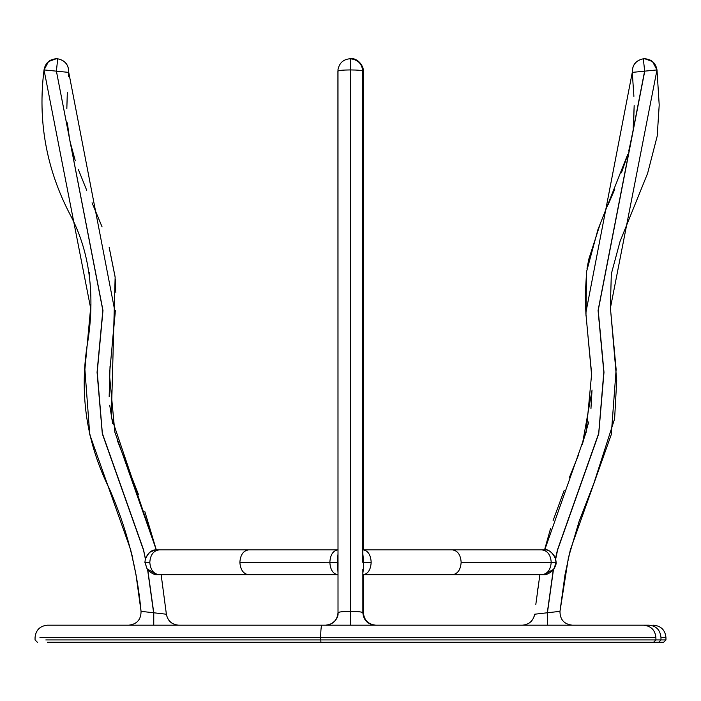 <?xml version="1.0" encoding="UTF-8"?>
<svg xmlns="http://www.w3.org/2000/svg" width="701" height="701" viewBox="0 0 701 701"><rect width="100%" height="100%" fill="white"/><g stroke="black" fill="none" stroke-linecap="round" stroke-linejoin="round"><path stroke-width="1.05" d="M365.931 549.873L362.846 549.873L365.931 549.873M337.908 71.081L338.005 549.873L248.61 549.873L337.882 549.873C333.036 550.662 330.355 554.78 329.847 562.22L337.488 562.22L338.005 573.103M335.096 574.724L338.005 574.724L338.013 612.762C337.225 620.245 333.089 624.389 325.615 625.187L346.566 625.187M337.479 569.247L338.005 569.037L338.04 562.368L329.847 562.377C330.355 569.825 333.036 573.935 337.882 574.724L248.61 574.724L338.005 574.724L338.013 612.762C339.004 620.008 329.54 626.046 325.615 625.187L349.247 625.187M550.592 528.431L544.563 549.873M56.448 71.178L68.751 72.387C68.716 64.895 65.035 60.365 57.71 58.805L56.387 58.735L57.71 58.805L56.387 71.081L102.977 310.482L97.237 372.029L102.355 433.358L143.591 549.873L145.387 559.126C148.13 553.028 151.477 549.943 155.42 549.873L248.61 549.873C243.352 550.662 240.443 554.78 239.882 562.22L329.847 562.22L239.882 562.377C240.443 569.825 243.352 573.935 248.61 574.724L157.094 574.724L147.674 569.212L153.764 612.762L153.756 625.187M145.729 559.223L145.387 559.126C144.669 559.083 149.173 551.95 149.909 552.213L155.42 549.873M145.642 559.529L143.425 549.873L102.311 433.761L97.062 372.284L102.837 310.368L56.387 71.081M144.941 562.22L145.3 559.442L144.905 562.377L147.201 569.23L144.941 562.22L149.812 562.22C150.408 554.78 153.528 550.662 159.188 549.873M147.517 569.002L153.624 612.762L141.05 611.351C141.041 619.605 136.932 624.214 128.739 625.187C136.932 624.214 141.041 619.605 141.05 611.351L136.012 574.724L130.693 549.873L89.754 434.541L84.891 369.418L90.622 308.054L44.032 69.925L56.299 71.143M157.094 574.724C153.712 575.512 146.421 569.317 147.368 569.449L147.674 569.212M161.686 574.724L157.953 574.724M543.082 574.724L539.341 574.724L539.875 574.724L535.818 604.411M362.846 573.155L363.372 569.562L362.846 569.335L362.855 612.762L362.846 574.724L543.941 574.724L553.834 569.186L556.103 562.377L551.214 562.377C550.618 569.825 547.499 573.935 541.847 574.724M644.666 71.081L643.325 58.805C635.991 60.365 632.311 64.895 632.276 72.387L644.754 71.143L598.216 310.368L603.99 372.284L598.742 433.761L557.628 549.873L555.665 559.161C552.923 553.036 549.575 549.943 545.615 549.873L362.846 549.873L362.846 559.083L363.39 558.977L362.846 554.027M362.846 574.724L362.855 612.77C362.137 611.912 358.018 611.438 350.5 611.351L350.412 58.805C357.86 59.585 361.97 63.677 362.759 71.081L362.811 562.22L362.846 559.083L363.39 558.977M362.846 569.378L363.372 569.352L363.39 559.284M338.005 569.238L337.479 569.466M338.005 569.037L338.005 559.494L337.461 559.407L337.488 562.22L338.04 562.368M350.255 58.805L350.246 69.925C342.798 70.004 338.688 70.407 337.908 71.143L338.005 559.494M338.005 559.188L337.461 559.407M338.005 554.097L337.461 559.091M452.303 549.873L452.417 549.873C457.683 550.662 460.592 554.78 461.144 562.22L556.103 562.377C556.541 563.21 555.779 565.488 553.851 569.203L553.694 569.422C554.219 569.72 547.455 575.363 543.941 574.724M555.402 559.564L556.103 562.377M363.381 612.77C364.117 620.297 368.244 624.442 375.78 625.187C368.297 624.389 364.161 620.245 363.381 612.762L363.372 574.724L363.381 612.77L362.864 613.182M132.769 558.399L131.569 553.326M89.772 274.398L89.518 272.715M161.151 574.724L166.382 614.225L161.151 574.724L166.382 614.225L153.624 612.762L153.615 625.187L152.231 625.187M362.846 549.873L362.846 559.056M644.754 71.143L656.995 69.925L610.405 308.054L616.135 369.418L611.272 434.541L570.334 549.873L565.015 574.724L559.976 611.351L547.428 612.762L547.463 625.187L548.313 625.187M553.545 568.975L547.428 612.762L534.644 614.225C533.259 620.937 529.159 624.591 522.333 625.187L547.323 625.187L545.939 625.187L547.323 625.187L547.288 612.762L553.378 569.186M178.694 625.187C171.833 624.626 167.732 620.972 166.382 614.225C167.767 620.937 171.868 624.591 178.694 625.187L325.615 625.187M56.387 58.735L48.553 61.522L44.032 69.925C45.293 63.037 49.412 59.305 56.387 58.735L57.701 58.805C65.035 60.365 68.716 64.895 68.751 72.387L68.418 76.602M67.314 92.69L66.832 108.611L67.314 92.69M67.34 122.885L69.583 139.403L67.34 122.885M70.056 141.725L75.2 160.485L70.056 141.725M78.354 169.502L86.714 190.295L78.354 169.502M92.085 202.826L102.066 226.879L92.085 202.826M109.181 247.514L115.06 276.772L109.181 247.514M115.13 277.482L111.319 417.042L156.297 549.864L111.319 417.042L115.13 277.482M375.254 625.187C367.727 624.442 363.591 620.297 362.855 612.77C363.644 620.245 367.771 624.389 375.254 625.187L350.482 625.187L350.404 69.925C357.843 70.004 361.961 70.407 362.759 71.143M350.334 625.187L350.342 611.351C342.824 611.438 338.714 611.912 338.013 612.762L338.005 562.368M333.983 621.927L332.458 623.11M329.461 624.573L325.693 625.187M656.995 69.925L652.473 61.522L644.64 58.735L643.325 58.805L644.64 58.735C651.615 59.305 655.733 63.037 656.995 69.925L659.203 104.984L657.214 136.064L647.619 173.331L620.052 241.442L611.325 273.916L610.361 307.134L616.714 380.564L614.611 418.839L593.94 483.129L579.079 521.448L568.45 557.54L559.976 611.351C559.994 619.605 564.095 624.214 572.288 625.187L649.135 625.187C656.338 625.932 660.281 630.068 660.973 637.612L665.95 637.612C665.214 630.068 661.069 625.923 653.525 625.187M546.324 625.187L547.174 625.187M363.276 71.187L363.372 549.873L363.276 70.959L362.759 71.581M363.276 71.081C362.496 63.677 358.377 59.585 350.938 58.805M48.141 642.265L653.577 642.265L655.908 639.934L45.828 639.934M660.973 637.612L660.973 639.934L665.95 639.934L663.619 642.265L658.756 642.265L660.973 639.934L655.908 639.934L655.908 637.612C655.172 630.068 651.027 625.923 643.483 625.187L153.615 625.187M663.619 642.265L650.8 642.265M37.381 642.265L35.05 639.934L35.05 637.612C35.786 630.094 39.904 625.949 47.414 625.187L321.882 625.187C321.163 625.975 320.76 630.12 320.681 637.612L39.957 637.612L320.681 637.612L320.909 642.265L47.379 642.265M378.838 625.187L522.333 625.187M326.131 625.187L346.303 625.187M320.681 637.612L655.908 637.612M649.135 625.187L643.483 625.187M547.463 625.187L548.699 625.187L547.463 625.187M159.188 574.724C153.528 573.935 150.408 569.825 149.812 562.377L144.941 562.377M362.811 562.22L371.18 562.22C370.671 554.78 367.99 550.662 363.144 549.873M362.811 562.368L371.18 562.377C370.671 569.825 367.99 573.935 363.144 574.724M541.847 549.873C547.499 550.662 550.618 554.78 551.214 562.22L461.144 562.377C460.592 569.825 457.683 573.935 452.417 574.724M362.759 70.959C362.259 63.931 358.15 59.848 350.412 58.735L350.255 58.735C343.437 59.27 339.354 62.897 337.996 69.609L338.005 549.873M537.825 588.63L537.343 592.187M144.827 511.555L156.297 549.873L114.85 432.166L109.461 374.641L115.201 312.883L68.751 72.387C68.777 64.843 65.097 60.312 57.71 58.805M633.888 96.133L632.276 72.387C632.311 64.895 635.991 60.365 643.325 58.805L644.64 58.735M643.325 58.805C635.938 60.312 632.249 64.843 632.276 72.387L585.826 312.883L591.565 374.641L586.185 432.166L544.73 549.864M553.124 520.519L564.209 490.323M569.571 477.066L578.211 455.641M582.365 444.276L592.003 390.553M591.276 370.04L588.384 340.169M585.975 315.056L586.553 271.699L597.927 229.595L627.71 154.448M629.305 148.7L632.512 133.304M633.187 128.195L634.177 105.833M555.315 559.258L557.461 549.873L598.698 433.358L603.815 372.029L598.076 310.482L644.605 71.178M350.596 58.735L350.938 58.744C358.053 57.736 364.064 67.016 363.276 70.959M545.615 549.873C547.902 548.55 555.227 555.262 555.691 559.153L556.13 562.22M44.032 69.925C37.6 120.721 46.292 168.941 70.1 214.585C91.857 255.234 94.845 301.859 86.959 346.671C79.59 396.319 87.073 443.689 109.409 488.781C126.618 527.932 137.159 568.791 141.05 611.351M67.322 92.655L66.832 108.769M67.34 122.85L69.644 139.718M70.012 141.497L75.296 160.766M78.328 169.432L86.714 190.313M92.068 202.791L102.039 226.809M109.268 247.812L115.025 276.413M115.306 279.419L115.875 292.501M115.358 310.517L112.432 342.123M110.031 366.395L109.163 396.713M109.724 405.239L112.624 423.465M117.558 441.017L138.483 494.547M559.976 611.351C559.985 619.605 564.095 624.214 572.288 625.187M569.484 477.276L578.351 455.273M582.303 444.46L588.752 421.897M590.952 408.639L592.012 390.028M591.285 370.207L588.349 339.871M586.01 315.555L585.151 296.505L586.623 271.156M587.035 268.387L588.805 259.16L600.591 222.743M608.082 204.815L614.803 189.156M621.428 172.823L626.825 157.357M628.701 150.978L630.558 143.582M633.634 123.516L634.168 105.588M633.897 96.37L632.276 72.387M534.644 614.225L534.013 616.933M641.45 625.187L640.907 625.187M601.984 625.187L600.424 625.187M599.224 625.187L597.795 625.187M596.06 625.187L594.439 625.187M665.95 639.934L665.95 637.612"/></g></svg>
